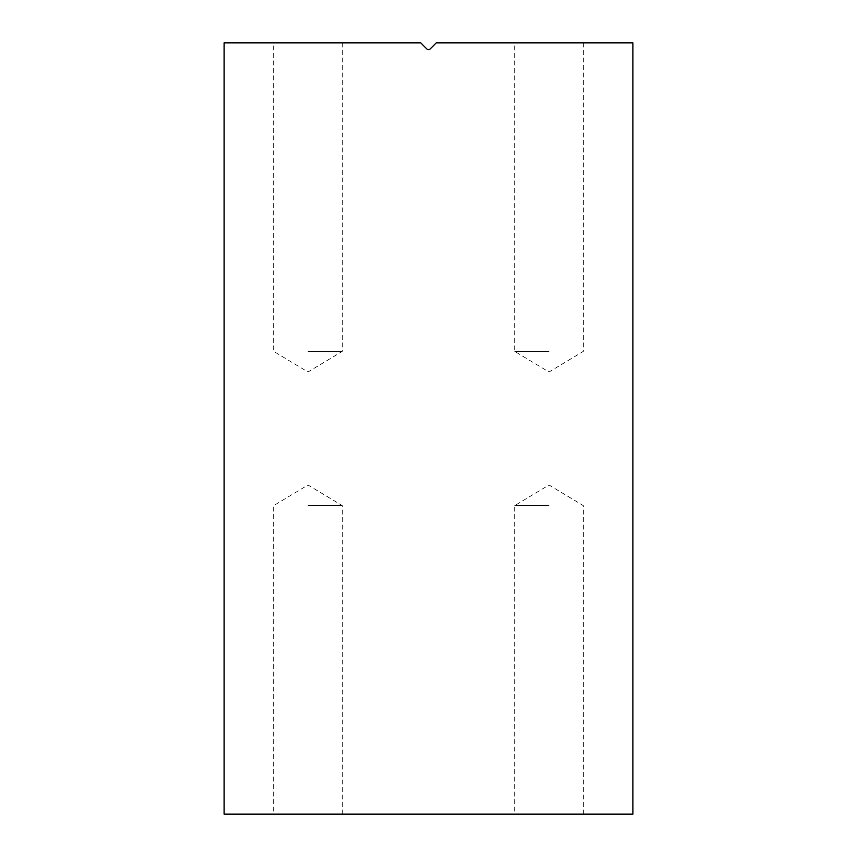 <?xml version="1.0" encoding="UTF-8"?>
<svg xmlns="http://www.w3.org/2000/svg" width="857" height="857" viewBox="0 0 857 857"><rect width="100%" height="100%" fill="white"/><g stroke="black" fill="none" stroke-linecap="round" stroke-linejoin="round"><path stroke-width="0.64" stroke-dasharray="4.29 3.21" d="M307.984 42.85L342.307 42.85L307.984 42.85M307.984 351.37L342.307 351.37L307.984 351.37M549.016 42.85L514.693 42.85L549.016 42.85M549.016 351.37L514.693 351.37L549.016 351.37M307.984 814.15L342.307 814.15L307.984 814.15M307.984 505.63L342.307 505.63L307.984 505.63M549.016 814.15L514.693 814.15L549.016 814.15M549.016 505.63L514.693 505.63L549.016 505.63M632.894 42.85L436.234 42.85L430.139 48.945A2.314 2.314 0 0 1 426.861 48.945L420.766 42.85L224.106 42.85L224.106 814.15L632.894 814.15L632.894 42.85M342.307 42.85L342.307 351.37L307.984 371.992L273.662 351.37L273.662 42.85M583.338 42.85L583.338 351.37L549.016 371.992L514.693 351.37L514.693 42.85M342.307 814.15L342.307 505.63L307.984 485.008L273.662 505.63L273.662 814.15M583.338 814.15L583.338 505.63L549.016 485.008L514.693 505.63L514.693 814.15"/><path stroke-width="1.29" d="M632.894 42.85L436.234 42.85L430.139 48.945A2.314 2.314 0 0 1 426.861 48.945L420.766 42.85L224.106 42.85L224.106 814.15L632.894 814.15L632.894 42.85"/></g></svg>
